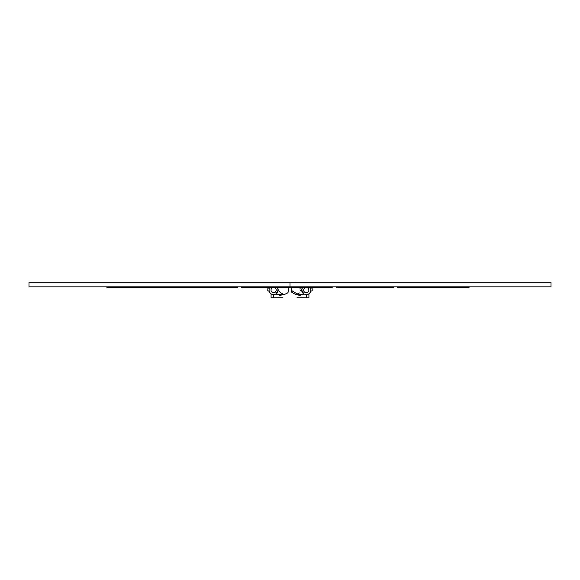 <?xml version="1.0" encoding="UTF-8"?>
<svg xmlns="http://www.w3.org/2000/svg" width="580" height="580" viewBox="0 0 580 580"><rect width="100%" height="100%" fill="white"/><g stroke="black" fill="none" stroke-linecap="round" stroke-linejoin="round"><path stroke-width="0.87" d="M291.784 292.24L295.814 294.662L299.396 292.936M304.043 294.089L301.694 290.094L302.521 287.477A4.567 4.567 0 0 0 306.262 294.662A4.567 4.567 0 0 0 309.995 287.477M308.872 290.094A2.61 2.61 0 0 0 306.262 287.484A2.61 2.61 0 0 0 303.652 290.094A2.61 2.61 0 0 0 306.262 292.704A2.61 2.61 0 0 0 308.872 290.094M300.382 290.094A4.567 4.567 0 0 1 300.375 290.464M298.41 294.662L291.254 290.326M291.784 287.955L292.081 287.477A4.567 4.567 0 0 0 291.247 290.094L291.515 288.572M291.921 292.48A4.567 4.567 0 0 1 291.247 290.094L291.254 290.203M291.283 290.674L291.493 291.566M299.983 288.231L300.179 288.746M281.191 295.793A5.872 5.872 0 0 1 278.603 294.662M301.397 294.662A5.872 5.872 0 0 1 298.685 295.807M310.626 291.435L312.185 290.652L312.185 288.695L311.206 287.477M273.688 282.257L272.97 282.257M268.794 287.477L267.815 288.695L267.815 290.652L269.243 291.37M273.688 294.662L273.688 297.83L282.931 297.83M296.96 297.83L308.923 297.83L306.312 297.83L306.312 294.662M296.735 282.17L306.312 282.257M307.03 282.257L306.312 282.17M308.923 293.806L308.923 297.83L308.923 293.806M273.688 297.83L271.077 297.83L273.688 297.83M271.077 293.886L271.077 297.83L271.077 293.886M273.688 282.17L283.149 282.17M288.108 287.955L287.26 286.825M278.197 290.094A4.567 4.567 0 0 0 277.37 287.477L278.197 290.094L275.848 294.089A4.567 4.567 0 0 0 278.197 290.094M269.896 287.477A4.567 4.567 0 0 0 275.848 294.089M271.019 290.094A2.61 2.61 0 0 0 273.63 292.704A2.61 2.61 0 0 0 276.239 290.094A2.61 2.61 0 0 0 273.63 287.484A2.61 2.61 0 0 0 271.019 290.094M288.615 290.558L288.347 291.711M280.198 292.516L284.07 294.662L287.607 292.994A4.567 4.567 0 0 0 288.637 290.094L288.398 288.63M288.035 286.825L288.637 289.869M279.988 292.132L279.676 291.327M264.567 287.477L266.242 287.477L264.567 287.477M289.666 287.477L291.334 287.477L289.666 287.477M299.345 287.477L305.225 287.477L299.345 287.477M280.459 287.477L287.825 287.477L280.459 287.477M285.759 287.477L282.134 287.477L285.759 287.477M325.8 287.477L318.942 287.477L325.8 287.477M301.288 287.477L308.147 287.477L301.288 287.477M275.848 287.477L272.933 287.477L275.848 287.477M268.75 287.477L272.933 287.477L268.75 287.477M275.442 287.477L270.425 287.477L275.442 287.477M289.456 287.477L277.682 287.477L289.456 287.477M270.679 287.477L258.912 287.477L270.679 287.477M314.375 287.477L321.233 287.477L314.375 287.477M261.217 287.477L250.734 287.477L261.217 287.477M257.846 287.477L254.729 287.477L257.846 287.477M551 286.825L29 286.825L29 282.257L551 282.257L551 286.825M393.472 286.825L393.472 287.477L336.501 287.477L336.501 286.825M339.677 286.825L339.677 287.477L348.377 287.477L348.377 286.825M382.307 287.477L382.307 286.825M449.899 286.825L449.899 287.477L469.039 287.477L433.847 287.477L433.847 286.825M433.847 287.477L422.95 287.477L422.95 286.825M422.95 287.477L418.883 287.477L418.883 286.825M418.883 287.477L397.539 287.477L397.539 286.825M237.597 286.825L237.597 287.477L201.028 287.477L201.028 286.825M212.186 287.477L212.186 286.825M241.671 286.825L241.671 287.477L252.568 287.477L252.568 286.825M216.26 287.477L216.26 286.825M283.344 286.825L283.344 287.477L259.383 287.477L259.383 286.825M259.383 287.477L255.526 287.477L259.383 287.477M171.897 286.825L171.897 287.477L168.475 287.477L168.475 286.825M200.513 286.825L200.513 287.477L166.547 287.477L175.059 287.477L175.059 286.825M194.764 287.477L194.764 286.825M199.984 287.477L199.984 286.825M174.421 287.477L174.421 286.825M168.475 287.477L151.039 287.477L153.207 287.477L153.207 286.825M107.757 287.477L151.039 287.477L151.039 286.825M106.93 287.477L106.93 286.825M329.077 286.825L329.077 287.477L332.217 287.477L290.007 287.477L290 282.257M439.263 287.477L439.263 286.825M469.039 287.477L469.039 286.825M315.781 287.477L306.146 287.477L315.781 287.477M288.637 290.094A4.567 4.567 0 0 0 287.97 287.716M185.404 287.477L185.404 286.825M320.414 287.477L320.414 286.825M307.973 287.477L307.973 286.825M298.388 287.477L298.388 286.825M373.288 287.477L373.288 286.825M381.988 287.477L381.988 286.825M295.814 294.662L306.262 294.662M273.63 294.662L284.07 294.662M346.912 286.825L346.912 287.477"/></g></svg>
